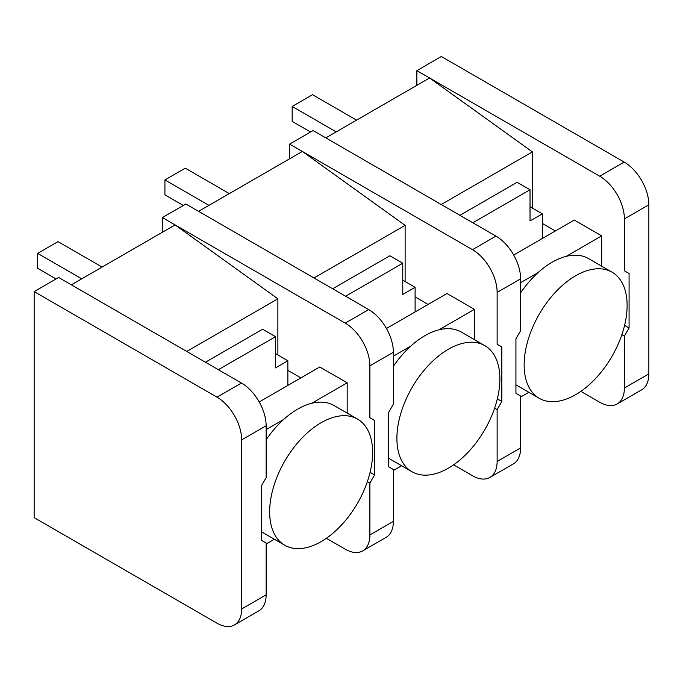 <?xml version="1.0" encoding="UTF-8"?>
<svg xmlns="http://www.w3.org/2000/svg" width="683" height="683" viewBox="0 0 683 683"><rect width="100%" height="100%" fill="white"/><g stroke="black" fill="none" stroke-linecap="round" stroke-linejoin="round"><path stroke-width="1.02" d="M34.15 291.598L216.998 397.164A34.884 20.14 60 0 1 241.662 439.886L241.662 608.971A34.884 20.14 60 0 1 234.431 624.936A34.884 20.14 60 0 1 216.998 623.212L34.15 517.646L34.15 291.598L58.618 277.469L241.466 383.035A34.884 20.14 60 0 1 266.131 425.757L266.131 477.63L261.435 485.775L261.435 540.253L266.131 542.959L266.131 594.842A34.884 20.14 60 0 1 258.908 610.807L234.431 624.936M624.185 162.067L441.338 56.51L416.869 70.639L599.717 176.197L624.185 162.067A34.884 20.14 60 0 1 648.85 204.798L648.85 373.883A34.884 20.14 60 0 1 641.627 389.848L617.159 403.977A34.884 20.14 -120 0 0 624.382 388.012L624.382 336.13L629.077 327.994L629.077 273.516L624.382 270.801L624.382 218.919A34.884 20.14 -120 0 0 599.717 176.197M453.606 464.824L472.465 475.718A34.884 20.14 60 0 0 489.907 477.443A34.884 20.14 60 0 0 497.13 461.477L497.13 409.595L501.834 401.459L501.834 346.981L497.13 344.266L497.13 292.392A34.884 20.14 60 0 0 472.465 249.662L302.347 151.447L405.121 225.356L405.121 281.541M289.626 158.798L289.626 144.104L302.347 151.447L198.591 211.346L368.709 309.57A34.884 20.14 -120 0 1 393.374 352.291L393.374 404.165L388.678 412.31L388.678 466.788L393.374 469.494L393.374 521.377A34.884 20.14 -120 0 1 386.151 537.342L362.664 550.908A34.884 20.14 60 0 1 345.222 549.183L326.354 538.289M289.626 144.104L313.113 130.538L495.96 236.105A34.884 20.14 -120 0 1 520.625 278.826L520.625 330.7L515.93 338.845L515.93 393.323L520.625 396.029L520.625 447.911A34.884 20.14 -120 0 1 513.403 463.877L489.907 477.443M362.664 550.908A34.884 20.14 60 0 0 369.887 534.943L369.887 483.06L374.583 474.924L374.583 420.446L369.887 417.731L369.887 365.857A34.884 20.14 60 0 0 345.222 323.127L175.104 224.912L71.348 284.811M162.375 232.263L162.375 217.57L175.104 224.912L277.879 298.821L277.879 355.006M162.375 217.57L185.87 204.004L198.591 211.346M416.869 70.639L416.869 85.332M441.235 204.507L532.373 151.891L429.59 77.982L325.842 137.881M580.849 391.359L599.717 402.253A34.884 20.14 -120 0 0 617.159 403.977M542.353 223.443L555.373 230.956L542.353 223.443M624.382 270.801L629.077 273.516M624.586 325.398L629.077 327.994M621.871 334.679L624.382 336.13M532.373 151.891L532.373 208.076M542.353 238.478L542.353 213.839L530.025 220.959L530.025 189.763L517.099 182.301L459.941 215.307M530.025 206.718L542.353 213.839M530.025 189.763L472.858 222.769M601.672 266.182L601.672 235.874L574.266 220.054L513.693 255.024M520.625 292.853A72.816 42.039 120 0 1 538.076 272.594A72.816 42.039 120 0 1 552.146 262.212A72.816 42.039 -60 0 1 566.207 256.356A72.816 42.039 120 0 1 588.55 258.601L612.036 272.167A72.816 42.039 -60 0 1 623.203 330.512A72.816 42.039 -60 0 1 575.632 394.68A72.816 42.039 120 0 1 539.229 398.283A72.816 42.039 120 0 1 528.07 339.938A72.816 42.039 120 0 1 575.632 275.77A72.816 42.039 -60 0 1 612.036 272.167M538.076 272.594L520.625 282.668M520.625 397.054L528.855 392.298M601.672 235.874L566.207 256.356M415.11 296.909L428.121 304.422L415.11 296.909M497.13 344.266L501.834 346.981M497.335 398.863L501.834 401.459M497.13 409.595L494.629 408.144M405.121 225.356L313.984 277.972M415.11 311.943L415.11 287.304L402.774 294.424L402.774 263.228L389.856 255.766L332.689 288.772M229.326 193.605L185.281 168.172L164.919 179.928L164.919 194.851L183.326 205.472M208.964 205.361L164.919 179.928M402.774 280.184L415.11 287.304M402.774 263.228L345.615 296.234M474.42 339.647L474.42 309.339L447.015 293.519L386.441 328.489M393.374 366.319A72.816 42.039 120 0 1 410.833 346.059A72.816 42.039 120 0 1 424.894 335.677A72.816 42.039 -60 0 1 438.956 329.821A72.816 42.039 120 0 1 461.298 332.066L484.793 345.632A72.816 42.039 -60 0 1 495.952 403.977A72.816 42.039 -60 0 1 448.39 468.145A72.816 42.039 120 0 1 411.986 471.748A72.816 42.039 120 0 1 400.819 413.403A72.816 42.039 120 0 1 448.39 349.244A72.816 42.039 -60 0 1 484.793 345.632M410.833 346.059L393.374 356.133M393.374 470.519L401.613 465.763M474.42 309.339L438.956 329.821M374.583 420.446L369.887 417.731M300.879 377.887L287.859 370.374L300.879 377.887M374.583 474.924L370.092 472.329M369.887 483.06L367.377 481.609M186.741 351.438L277.879 298.821M287.859 385.408L287.859 360.769L275.531 367.889L275.531 336.693L262.605 329.232L205.446 362.238M275.531 353.649L287.859 360.769M275.531 336.693L218.364 369.699M347.177 413.113L347.177 382.804L319.772 366.984L259.199 401.954M266.131 439.784A72.816 42.039 120 0 1 283.59 419.524A72.816 42.039 120 0 1 297.651 409.143A72.816 42.039 -60 0 1 311.713 403.286A72.816 42.039 120 0 1 334.055 405.54L357.55 419.097A72.816 42.039 -60 0 1 368.709 477.443A72.816 42.039 -60 0 1 321.138 541.61A72.816 42.039 120 0 1 284.734 545.213A72.816 42.039 120 0 1 273.576 486.868A72.816 42.039 120 0 1 321.138 422.709A72.816 42.039 -60 0 1 357.55 419.097M283.59 419.524L266.131 429.598M266.131 543.984L274.361 539.229M347.177 382.804L311.713 403.286M102.083 267.07L58.029 241.637L37.676 253.393L37.676 268.317L56.074 278.937M81.721 278.826L37.676 253.393M356.577 120.14L312.524 94.706L292.17 106.463L292.17 121.386L310.569 132.007M336.215 131.896L292.17 106.463M472.465 249.662L495.96 236.105M216.998 397.164L241.466 383.035M345.222 323.127L368.709 309.57M624.382 218.919L648.85 204.798M497.13 292.392L520.625 278.826M241.662 439.886L266.131 425.757M369.887 365.857L393.374 352.291M624.382 388.012L648.85 373.883M497.13 461.477L520.625 447.911M241.662 608.971L266.131 594.842M369.887 534.943L393.374 521.377M515.93 384.828L539.229 398.283M388.678 458.293L411.986 471.748M261.435 531.758L284.734 545.213"/></g></svg>
